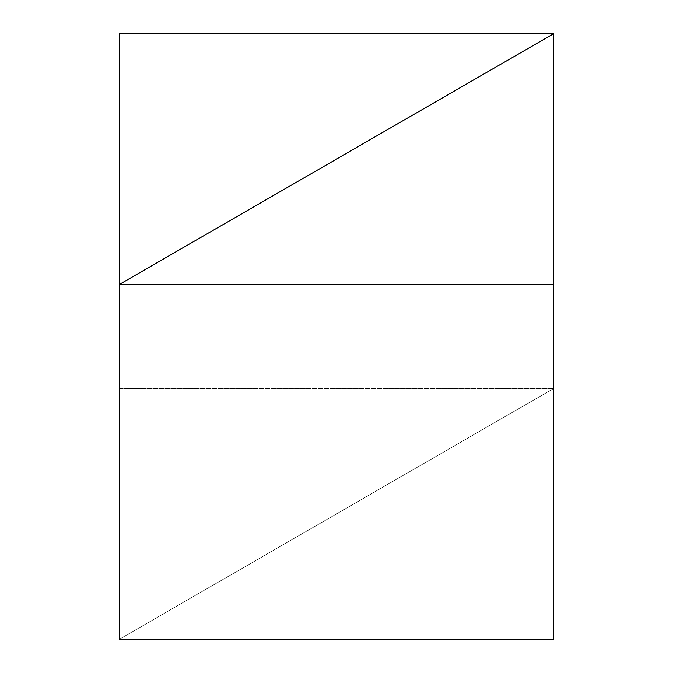 <?xml version="1.0" encoding="UTF-8"?>
<svg xmlns="http://www.w3.org/2000/svg" width="673" height="673" viewBox="0 0 673 673"><rect width="100%" height="100%" fill="white"/><g stroke="black" fill="none" stroke-linecap="round" stroke-linejoin="round"><path stroke-width="0.5" stroke-dasharray="3.37 2.52" d="M553.778 33.65L553.778 639.35L553.778 33.65L553.778 388.464L119.222 639.35L553.778 388.464L553.778 33.65M119.222 33.65L119.222 388.464L553.778 388.464L119.222 639.35L119.222 33.65M119.222 388.464L119.222 639.35L553.778 388.464L119.222 388.464"/><path stroke-width="1.01" d="M119.222 639.35L119.222 284.536L553.778 284.536L553.778 639.35L119.222 639.35L553.778 639.35L553.778 33.65L119.222 284.536L119.222 639.35L119.222 284.536L553.778 284.536L553.778 33.65L119.222 284.536L119.222 639.35M553.778 33.65L119.222 33.65L119.222 284.536L553.778 33.65L119.222 33.65L119.222 284.536L553.778 33.65"/></g></svg>
